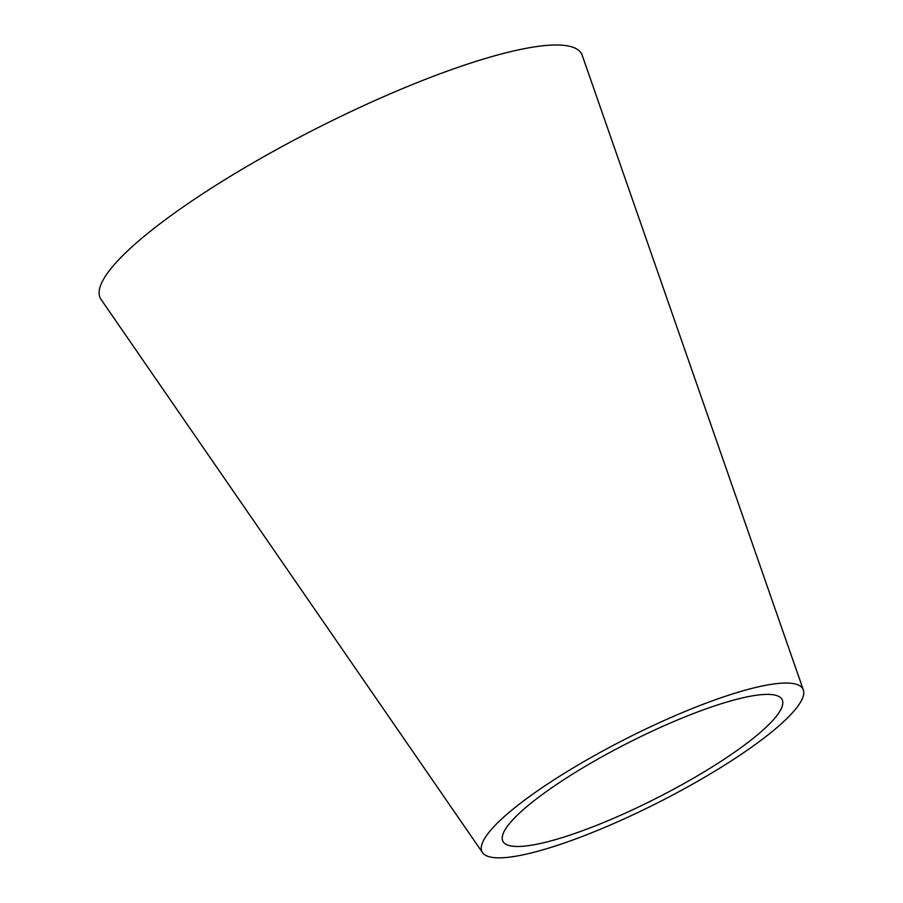 <?xml version="1.0" encoding="UTF-8"?>
<svg xmlns="http://www.w3.org/2000/svg" width="903" height="903" viewBox="0 0 903 903"><rect width="100%" height="100%" fill="white"/><g stroke="black" fill="none" stroke-linecap="round" stroke-linejoin="round"><path stroke-width="1.35" d="M507.068 826.719A156.535 31.074 -26.9 0 1 655.86 729.477A156.535 31.074 -26.9 0 1 782.438 700.389A156.535 31.074 -26.9 0 1 777.946 714.16A156.535 31.074 -26.9 0 1 632.901 809.664A156.535 31.074 -26.9 0 1 503.332 841.98A156.535 31.074 -26.9 0 1 507.068 826.719M798.173 705.751A179.911 35.725 -26.9 0 1 631.468 815.522A179.911 35.725 -26.9 0 1 482.552 852.669A179.911 35.725 -26.9 0 1 486.852 835.128A179.911 35.725 -26.9 0 1 657.858 723.371A179.911 35.725 -26.9 0 1 803.331 689.926A179.911 35.725 -26.9 0 1 798.173 705.751M482.552 852.669L101.057 299.435A269.873 53.582 -26.9 0 1 107.491 273.135A269.873 53.582 -26.9 0 1 364.011 105.493A269.873 53.582 -26.9 0 1 582.221 55.331L803.331 689.926"/></g></svg>
